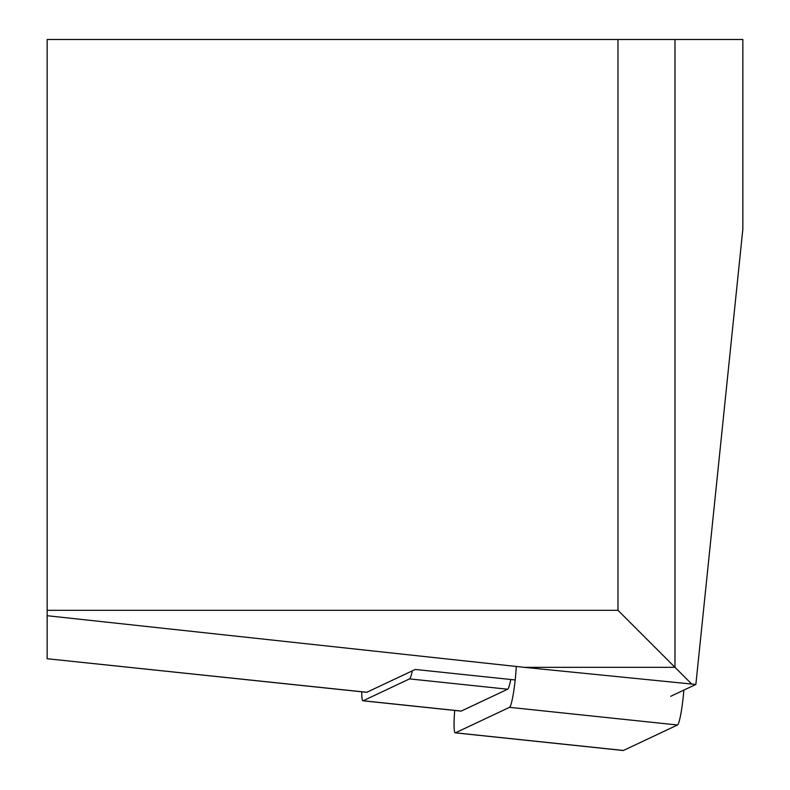 <?xml version="1.0" encoding="UTF-8"?>
<svg xmlns="http://www.w3.org/2000/svg" width="790" height="790" viewBox="0 0 790 790"><rect width="100%" height="100%" fill="white"/><g stroke="black" fill="none" stroke-linecap="round" stroke-linejoin="round"><path stroke-width="1.19" d="M695.862 684.456L742.847 229.1L742.847 39.5L674.976 39.5L674.976 667.323L524.165 667.323L695.862 684.456L670.72 696.306M515.199 679.963L415.244 669.456L366.846 692.267A35.678 3.733 96 0 1 366.609 692.307A35.678 3.733 96 0 1 366.382 692.218M366.846 692.267L47.153 658.732L47.153 615.716L524.165 667.323M617.977 39.5L47.153 39.5L47.153 610.324L617.977 610.324L617.977 39.5L674.976 39.5M47.153 615.716L47.153 610.324M691.645 683.992L617.977 610.324M412.321 670.829A28.539 2.982 96 0 1 409.546 678.896L363.173 700.76A28.539 2.982 96 0 1 362.975 700.799A28.539 2.982 96 0 1 361.751 691.803M510.755 679.499A28.539 2.982 96 0 1 507.644 689.216L461.271 711.069A28.539 2.982 96 0 1 461.074 711.109A28.539 2.982 96 0 1 460.896 711.03M683.864 690.114A28.539 2.982 96 0 1 677.484 724.993L509.511 707.336L455.465 732.814A28.539 2.982 96 0 1 455.277 732.844A28.539 2.982 96 0 1 454.704 710.437M623.063 750.421A28.539 2.982 -84 0 0 623.241 750.5A28.539 2.982 -84 0 0 623.438 750.461L677.484 724.993M509.511 707.336A28.539 2.982 -84 0 0 516.295 666.474M363.173 700.76L461.271 711.069M507.644 689.216L409.546 678.896M623.438 750.461L455.465 732.814M47.153 658.732L366.609 692.307M362.975 700.799L461.074 711.109M455.277 732.844L623.241 750.5"/></g></svg>
